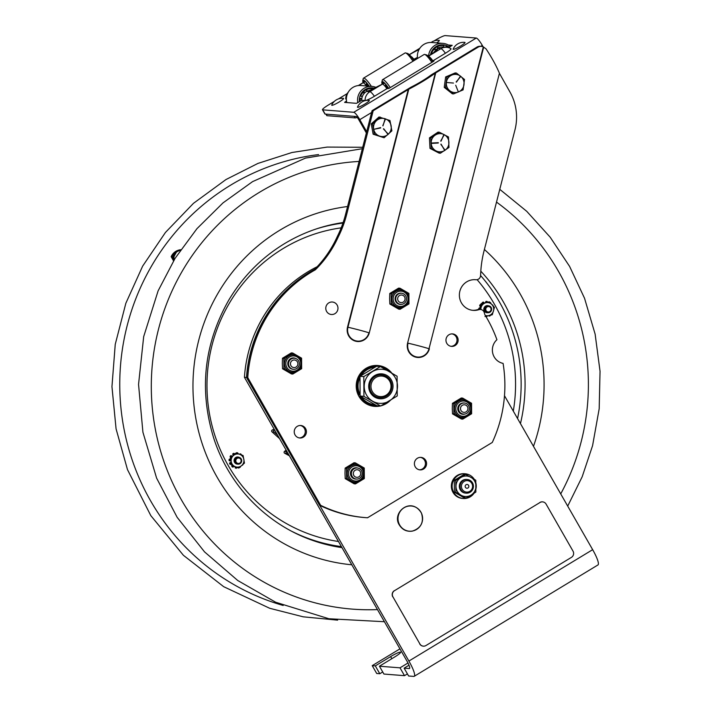 <?xml version="1.0" encoding="UTF-8"?>
<svg xmlns="http://www.w3.org/2000/svg" width="712" height="712" viewBox="0 0 712 712"><rect width="100%" height="100%" fill="white"/><g stroke="black" fill="none" stroke-linecap="round" stroke-linejoin="round"><path stroke-width="1.07" d="M407.424 673.899L404.505 675.67L400.01 667.829L407.985 662.997M400.01 667.829L379.425 666.218L383.919 674.05L404.505 675.67M382.718 671.959L379.799 673.73L375.304 665.889L390.621 656.606A9.114 1.184 150.2 0 1 400.589 652.245A9.114 1.184 150.2 0 1 394.742 656.936L379.425 666.218M375.304 665.889L372.216 665.649L399.948 648.846M379.799 673.73L376.71 673.49L372.216 665.649M408.991 665.213L404.131 668.159L408.617 676L413.77 676.4A18.218 3.382 58.8 0 0 414.233 676.302L597.982 564.936A18.218 3.382 58.8 0 0 592.66 549.673L504.488 395.721M283.145 441.458L246.494 377.458L244.43 377.298L406.846 660.887A9.114 1.691 58.8 0 1 409.507 668.515A9.114 1.691 58.8 0 1 409.275 668.559L404.131 668.159M319.741 505.351L408.902 661.048A18.218 3.382 58.8 0 1 414.233 676.302M246.494 377.458A132.299 128.854 -85.5 0 1 314.722 269.243M317.16 266.724A132.299 128.854 94.5 0 0 244.43 377.298M416.529 529.47A12.629 12.3 -85.5 0 1 399.699 525.029A12.629 12.3 -85.5 0 1 404.087 507.727A12.629 12.3 -85.5 0 1 420.925 512.168A12.629 12.3 -85.5 0 1 416.529 529.47M390.327 380.502A11.392 11.089 94.5 0 0 369.697 385.432A11.392 11.089 94.5 0 0 390.149 392.321A11.392 11.089 94.5 0 0 390.327 380.502M389.651 381.08A10.297 10.03 -85.5 0 1 381.071 396.62A10.297 10.03 -85.5 0 1 372.278 381.276A10.297 10.03 -85.5 0 1 389.651 381.08M358.723 394.448L360.023 394.537A18.823 18.334 -85.5 0 1 359.916 377.698M361.126 396.504L359.391 396.789L360.281 396.139M358.269 394.831A19.553 19.046 -85.5 0 1 356.445 389.153M357.193 379.692A19.553 19.046 -85.5 0 1 376.399 366.351M360.352 396.869A19.553 19.046 94.5 0 0 374.663 405.44L373.702 405.359A19.553 19.046 -85.5 0 1 359.391 396.789M379.79 397.652A11.392 11.089 -85.5 0 1 375.002 376.497A11.392 11.089 -85.5 0 1 381.579 374.948M374.708 375.571A12.487 12.157 94.5 0 0 374.85 397.189A12.487 12.157 94.5 0 0 393.024 386.18A12.487 12.157 94.5 0 0 374.708 375.571M363.93 396.335L380.644 406.009L376.835 405.715L360.121 396.032L359.987 376.31L376.568 366.262L380.386 366.555L363.805 376.603L363.93 396.335L360.121 396.032M359.987 376.31L363.805 376.603M380.644 406.009L397.225 395.961L397.1 376.239L380.386 366.555M372.438 371.611A17.088 16.643 -85.5 0 1 395.213 377.609A17.088 16.643 -85.5 0 1 389.277 401.007A17.088 16.643 -85.5 0 1 366.502 395.009A17.088 16.643 -85.5 0 1 372.438 371.611M499.423 73.274L429.016 348.738A16.305 0.65 -165.7 0 0 408.029 343.175A11.143 10.849 94.5 0 0 415.763 356.739A11.143 10.849 94.5 0 0 429.016 348.738L499.423 73.274C496.264 65.718 491.787 57.565 486.011 48.843L483.314 46.894A5.83 5.678 94.5 0 0 478.357 47.01L477.245 46.921L431.303 74.858C425.625 79.103 418.772 83.26 410.744 87.318L372.073 110.663L345.587 214.285A109.337 106.489 -85.5 0 1 337.212 236.713A109.337 106.489 -85.5 0 1 314.25 269.706A132.112 128.676 94.5 0 0 246.663 377.502L319.528 505.253A132.112 128.676 94.5 0 0 364.722 517.562L365.834 517.651A132.112 128.676 -85.5 0 0 367.517 517.775L492.277 442.455A132.112 128.676 -85.5 0 0 503.081 363.387A13.67 13.314 -85.5 0 1 496.923 339.713A132.112 128.676 -85.5 0 0 484.881 314.766A109.337 106.489 94.5 0 1 484.276 312.639A4.37 4.263 -85.5 0 0 478.882 309.675A15.379 14.979 -85.5 0 1 459.418 293.869A15.379 14.979 -85.5 0 1 475.874 279.736L475.233 279.683M472.59 310.316A15.379 14.979 94.5 0 0 477.77 309.587L478.882 309.675M499.673 73.772L510.112 92.257A50.116 48.808 -85.5 0 1 514.972 129.869L484.053 250.82A109.337 106.489 94.5 0 0 480.636 274.556A109.337 106.489 94.5 0 0 480.556 275.66A4.37 4.263 -85.5 0 1 475.874 279.736M480.52 309.48L479.407 309.391A4.37 4.263 94.5 0 0 477.77 309.587M298.764 437.809A6.266 6.105 -85.5 0 1 300.802 425.5A6.266 6.105 -85.5 0 1 306.329 432.771A6.266 6.105 -85.5 0 1 298.764 437.809M299.262 437.916A6.266 6.105 94.5 0 0 300.242 425.482M330.323 314.321A6.266 6.105 -85.5 0 1 332.362 302.013A6.266 6.105 -85.5 0 1 337.888 309.284A6.266 6.105 -85.5 0 1 330.323 314.321M365.834 517.651A132.112 128.676 -85.5 0 1 320.64 505.333L247.776 377.591A132.112 128.676 -85.5 0 1 315.363 269.795A109.337 106.489 94.5 0 0 338.325 236.802A109.337 106.489 94.5 0 0 346.7 214.374L373.186 110.752L408.777 89.205C418.923 83.954 427.761 78.596 435.299 73.131L478.357 47.01M319.528 505.253L320.64 505.333M246.663 377.502L247.776 377.591M314.25 269.706L315.363 269.795M337.212 236.713L338.325 236.802M408.777 89.205L347.937 327.226A11.143 10.849 94.5 0 0 355.68 340.799A11.143 10.849 94.5 0 0 368.923 332.798A16.305 0.65 -165.7 0 0 347.937 327.226L347.518 327.128A11.543 11.241 -85.5 0 0 355.537 341.182A11.543 11.241 -85.5 0 0 369.27 332.896L435.299 73.131M372.073 110.663L373.186 110.752M477.245 46.921A5.83 5.678 -85.5 0 1 480.28 46.298L481.392 46.378M383.528 404.389A20.497 19.963 94.5 0 0 385.139 403.517A20.497 19.963 94.5 0 0 386.02 402.956M389.58 371.708A20.497 19.963 94.5 0 0 377.235 365.47M374.022 406.329A20.497 19.963 94.5 0 0 379.185 405.893M419.448 469.804A6.266 6.105 94.5 0 0 420.427 457.371M451.007 346.317A6.266 6.105 94.5 0 0 451.987 333.883M422.047 457.567A6.266 6.105 -85.5 0 1 420 469.876A6.266 6.105 -85.5 0 1 414.482 462.604A6.266 6.105 -85.5 0 1 422.047 457.567M453.606 334.079A6.266 6.105 -85.5 0 1 451.568 346.388A6.266 6.105 -85.5 0 1 446.041 339.117A6.266 6.105 -85.5 0 1 453.606 334.079M380.297 405.982A20.497 19.963 -85.5 0 1 374.574 406.383A20.497 19.963 -85.5 0 1 356.712 390.577A20.497 19.963 -85.5 0 1 366.11 368.291A20.497 19.963 -85.5 0 1 377.787 365.505A20.497 19.963 -85.5 0 1 391.671 372.937M390.274 400.411A20.497 19.963 -85.5 0 1 386.251 403.597A20.497 19.963 -85.5 0 1 380.991 405.813M346.379 99.11L345.988 99.084A8.767 1.139 150.2 0 1 345.721 98.888A10.039 10.039 0 0 1 348.302 92.115M370.08 90.112L366.538 91.43A10.039 9.781 94.5 0 0 361.705 100.321L365.078 100.579A8.767 1.139 -29.8 0 0 374.414 96.271L386.945 88.68A10.039 1.86 -121.2 0 0 382.433 84.105L370.356 90.068M483.101 46.796L482.3 45.399A8.384 1.558 -121.2 0 0 476.275 38.039L353.775 112.291L322.723 109.844A9.114 1.184 150.2 0 1 322.474 109.737A9.114 1.184 150.2 0 1 328.321 105.047L334.302 101.424M338.467 98.897L347.189 93.61M434.178 40.887L435.513 40.077A9.114 1.184 150.2 0 1 445.231 35.6L476.275 38.039M366.938 86.01L363.343 82.61A10.039 1.86 -121.2 0 0 363.084 82.654L358.296 85.565M409.293 54.762L414.064 59.212A7.974 1.032 -29.8 0 0 417.463 57.814M448.311 45.016L452.2 45.337L448.596 47.651M446.629 47.303A10.039 10.039 0 0 1 450.972 48.674A8.767 1.139 150.2 0 1 445.409 53.249A10.039 1.86 -121.2 0 0 440.897 48.674A10.039 9.781 -85.5 0 1 446.629 47.303L443.264 47.037A10.039 9.781 94.5 0 0 437.524 48.407L433.768 52.394M428.473 56.284A10.039 1.86 58.8 0 1 432.878 60.84L434.008 60.938L433.305 61.499L389.206 88.235L386.945 88.68M366.591 91.394A16.403 2.136 -29.8 0 0 382.415 84.105L369.902 91.697A10.039 1.86 58.8 0 1 374.414 96.271M361.705 100.321L356.463 103.329L344.608 102.394L346.504 101.077M366.368 132.975L358.688 119.563A3.48 0.65 58.8 0 0 356.187 116.501L325.144 114.062A9.114 1.184 150.2 0 1 324.894 113.956L322.474 109.737M445.409 53.249L432.878 60.84M366.698 131.702L359.8 119.652L371.611 112.487M353.775 112.291A8.384 1.558 58.8 0 1 359.8 119.652M417.428 57.458A7.636 0.997 -29.8 0 0 414.064 59.212M446.62 47.303A11.481 11.178 94.5 0 0 445.872 46.841M448.649 47.624A11.481 11.178 94.5 0 0 446.024 46.227L445.774 47.232M449.317 47.223A12.211 11.89 94.5 0 0 430.511 54.753M450.456 46.529A13.67 13.314 94.5 0 0 428.579 56.008M442.926 43.37L431.757 42.498A13.67 13.314 94.5 0 0 417.561 58.473M436.305 49.279A7.307 7.12 94.5 0 0 433.323 50.062M442.205 45.541L443.968 45.684L443.612 47.063M432.522 53.347L431.686 53.124A11.481 11.178 94.5 0 1 443.968 45.684M437.488 48.434L438.005 46.396M360.067 98.995L361.749 99.128M361.803 98.701L360.156 98.274A11.481 11.178 94.5 0 0 360.076 101.309M371.21 88.573L372.901 89M366.502 91.456L367.018 89.418M374.441 88.288A12.211 11.89 94.5 0 0 359.409 101.709M376.141 87.451A13.67 13.314 94.5 0 0 357.798 102.688M371.94 86.401L360.762 85.52A13.67 13.314 94.5 0 0 346.788 102.564M362.328 96.583L360.69 96.156A11.481 11.178 94.5 0 1 372.972 88.706M365.318 92.302A7.307 7.12 94.5 0 0 362.328 93.094M363.289 82.601A11.481 2.127 -121.2 0 1 366.653 83.108L367.445 85.609A7.307 1.353 -121.2 0 0 365.612 84.328L366.805 83.598M369.208 86.188A12.211 2.269 -121.2 0 0 362.782 80.563A12.211 2.269 -121.2 0 0 363.058 82.681M363.458 80.75A13.67 2.537 -121.2 0 0 363.645 81.364A13.67 2.537 -121.2 0 0 364.019 82.441M371.379 86.357A13.67 2.537 -121.2 0 0 363.503 78.169A13.67 2.537 -121.2 0 0 363.218 78.623L362.782 80.563M412.987 61.241A13.67 2.537 -121.2 0 0 405.6 52.937A13.67 2.537 -121.2 0 0 405.066 52.973L363.503 78.169M368.282 86.108L367.766 84.461A11.481 2.127 -121.2 0 1 369.021 86.17M365.478 81.56L363.627 82.681M413.975 60.645A12.211 2.269 -121.2 0 0 407.522 53.444L405.6 52.937M388.36 88.03L387.639 88.466L386.847 85.965A11.481 2.127 -121.2 0 1 388.69 88.519M382.38 84.105A11.481 2.127 -121.2 0 1 385.735 84.603L386.536 87.113A7.307 1.353 -121.2 0 0 384.685 85.832L385.895 85.102M432.834 61.793A12.211 2.269 -121.2 0 0 426.613 54.949L424.69 54.441A13.67 2.537 -121.2 0 0 424.147 54.477L382.593 79.664A13.67 2.537 -121.2 0 0 382.308 80.127L381.872 82.067A12.211 2.269 -121.2 0 0 382.139 84.167M431.846 62.389A13.67 2.537 -121.2 0 0 424.69 54.441M384.569 83.055L382.718 84.176M388.814 88.457A12.211 2.269 -121.2 0 0 381.872 82.067M387.195 88.706A5.117 0.952 -121.2 0 0 386.385 87.914M390.283 87.576A13.67 2.537 -121.2 0 0 382.593 79.664M382.549 82.254A13.67 2.537 -121.2 0 0 382.727 82.868A13.67 2.537 -121.2 0 0 383.101 83.945M325.945 114.125L326.763 115.566A10.208 1.326 -29.8 0 0 327.048 115.691L355.128 117.898A10.208 1.326 -29.8 0 0 357.202 117.373M464.874 42.391A6.835 0.89 150.2 0 1 459.552 46.636A6.835 0.89 150.2 0 1 453.188 49.075A11.321 11.321 0 0 1 464.874 42.391M431.152 42.462A11.321 11.321 0 0 1 439.135 40.361A6.835 0.89 150.2 0 1 436.625 42.88M343.433 98.372A6.835 0.89 150.2 0 1 338.111 102.617A6.835 0.89 150.2 0 1 331.748 105.056A11.321 11.321 0 0 1 343.433 98.372M369.163 100.392A6.835 0.89 150.2 0 1 363.841 104.637A6.835 0.89 150.2 0 1 357.486 107.085A11.321 11.321 0 0 1 369.163 100.392M571.433 557.371L425.963 645.535A4.557 4.441 -85.5 0 1 419.893 643.942L392.953 596.905A4.557 4.441 -85.5 0 1 394.537 590.657L540.008 502.494A4.557 4.441 -85.5 0 1 546.086 504.096L573.018 551.133A4.557 4.441 -85.5 0 1 571.433 557.371M394.537 590.657L540.008 502.494M542.526 501.862A4.557 4.441 94.5 0 0 539.847 502.476M419.893 643.942L392.953 596.905M419.724 643.924A4.557 4.441 94.5 0 0 423.284 646.149M394.377 590.649A4.557 4.441 94.5 0 0 392.793 596.887M399.477 295.542A3.809 3.711 -85.5 0 1 404.558 296.886A3.809 3.711 -85.5 0 1 403.232 302.093A3.809 3.711 -85.5 0 1 398.159 300.758A3.809 3.711 -85.5 0 1 399.477 295.542M398.391 294.02A5.554 5.411 -85.5 0 1 405.796 295.97A5.554 5.411 -85.5 0 1 403.864 303.588A5.554 5.411 -85.5 0 1 396.459 301.63A5.554 5.411 -85.5 0 1 398.391 294.02M400.464 304.318A5.554 5.411 -85.5 0 1 397.928 293.985A5.554 5.411 -85.5 0 1 401.337 293.246M462.337 405.297A3.809 3.711 -85.5 0 1 467.41 406.632A3.809 3.711 -85.5 0 1 466.084 411.848A3.809 3.711 -85.5 0 1 461.011 410.512A3.809 3.711 -85.5 0 1 462.337 405.297M461.243 403.775A5.554 5.411 -85.5 0 1 468.656 405.724A5.554 5.411 -85.5 0 1 466.725 413.334A5.554 5.411 -85.5 0 1 459.311 411.385A5.554 5.411 -85.5 0 1 461.243 403.775M463.316 414.072A5.554 5.411 -85.5 0 1 460.789 403.74A5.554 5.411 -85.5 0 1 464.188 403.001M292.294 360.512A3.809 3.711 -85.5 0 1 297.367 361.847A3.809 3.711 -85.5 0 1 296.041 367.063A3.809 3.711 -85.5 0 1 290.968 365.728A3.809 3.711 -85.5 0 1 292.294 360.512M291.199 358.99A5.554 5.411 -85.5 0 1 298.613 360.94A5.554 5.411 -85.5 0 1 296.673 368.549A5.554 5.411 -85.5 0 1 289.268 366.6A5.554 5.411 -85.5 0 1 291.199 358.99M293.273 369.288A5.554 5.411 -85.5 0 1 290.745 358.955A5.554 5.411 -85.5 0 1 294.145 358.216M355.146 470.267A3.809 3.711 -85.5 0 1 360.219 471.602A3.809 3.711 -85.5 0 1 358.901 476.817A3.809 3.711 -85.5 0 1 353.82 475.474A3.809 3.711 -85.5 0 1 355.146 470.267M354.051 468.736A5.554 5.411 -85.5 0 1 361.465 470.694A5.554 5.411 -85.5 0 1 359.533 478.304A5.554 5.411 -85.5 0 1 352.12 476.355A5.554 5.411 -85.5 0 1 354.051 468.736M356.133 479.043A5.554 5.411 -85.5 0 1 353.597 468.701A5.554 5.411 -85.5 0 1 356.997 467.971M401.924 293.3A5.651 5.5 94.5 0 0 395.089 298.648A5.651 5.5 94.5 0 0 401.604 304.335M399.984 288.227L391.137 293.584L391.208 304.104L400.117 309.266L408.964 303.908L408.893 293.388L399.984 288.227L398.613 288.12L389.776 293.478L389.624 298.746L389.847 303.997L398.756 309.159L400.117 309.266M391.208 304.104L389.847 303.997M391.137 293.584L389.776 293.478M462.533 403.063A5.651 5.5 94.5 0 0 457.896 409.943A5.651 5.5 94.5 0 0 464.981 414.01M462.649 398.097L453.802 403.455L453.873 413.975L462.782 419.128L471.62 413.77L471.558 403.259L462.649 398.097L461.278 397.99L452.44 403.348L452.289 408.617L452.512 413.868L461.421 419.021L462.782 419.128M453.873 413.975L452.512 413.868M453.802 403.455L452.44 403.348M295.934 358.599A5.651 5.5 94.5 0 0 288.28 361.242A5.651 5.5 94.5 0 0 291.395 368.869M292.677 353.001L283.839 358.358L283.91 368.878L292.819 374.04L301.657 368.683L301.585 358.163L292.677 353.001L291.315 352.894L282.477 358.252L282.326 363.52L282.539 368.772L291.457 373.933L292.819 374.04M283.91 368.878L282.539 368.772M283.839 358.358L282.477 358.252M357.558 468.015A5.651 5.5 94.5 0 0 350.491 472.812A5.651 5.5 94.5 0 0 356.338 479.06M355.341 462.862L346.504 468.22L346.575 478.74L355.484 483.902L364.322 478.544L364.25 468.024L355.341 462.862L353.98 462.756L345.142 468.113L344.991 473.382L345.204 478.633L354.122 483.795L355.484 483.902M346.575 478.74L345.204 478.633M346.504 468.22L345.142 468.113M444.235 87.362L452.316 93.797L453.597 93.895L445.516 87.46L446.922 77.038L445.641 76.941L444.235 87.362L445.516 87.46M445.641 76.941L455.146 72.936L456.428 73.042L464.509 79.468L463.103 89.899L453.597 93.895M460.077 76.736L456.437 82.147L460.228 76.665M447.083 82.539L453.464 83.055M458.101 91.305L455.698 85.235M446.922 77.038L456.428 73.042M458.537 91.91A9.114 8.873 -85.5 0 1 446.976 86.944A9.114 8.873 -85.5 0 1 451.862 75.054A9.114 8.873 -85.5 0 1 463.423 80.02A9.114 8.873 -85.5 0 1 458.537 91.91M429.986 148.381L439.117 153.125L440.399 153.222L431.267 148.479L430.733 137.986L429.452 137.879L429.986 148.381L431.267 148.479M429.452 137.879L438.058 132.112L439.34 132.21L448.471 136.953L449.005 147.455L440.399 153.222M443.603 135.173L441.013 141.19L443.781 135.066M431.881 143.388L438.298 142.658L431.89 143.023M444.484 149.929L441.031 144.073L444.35 149.849M430.733 137.986L439.34 132.21M444.884 150.357A9.114 8.873 -85.5 0 1 432.602 147.722A9.114 8.873 -85.5 0 1 435.219 135.111A9.114 8.873 -85.5 0 1 447.501 137.745A9.114 8.873 -85.5 0 1 444.884 150.357M373.141 134.212L384.097 137.754L374.423 134.31L372.527 123.986L371.246 123.879L373.141 134.212L374.423 134.31M371.246 123.879L379.024 116.982L389.971 120.524L391.876 130.857L384.097 137.754M384.916 119.456L382.958 125.89L385.103 119.331M380.653 127.599L374.396 129.201L380.608 127.599M387.693 133.945L383.679 128.694L387.577 133.883M372.527 123.986L380.306 117.088M388.173 134.319A9.114 8.873 -85.5 0 1 375.651 133.402A9.114 8.873 -85.5 0 1 376.603 120.55A9.114 8.873 -85.5 0 1 389.117 121.467A9.114 8.873 -85.5 0 1 388.173 134.319M465.426 487.319A1.887 1.842 -85.5 0 1 466.084 484.738A1.887 1.842 -85.5 0 1 468.603 485.397A1.887 1.842 -85.5 0 1 467.944 487.987A1.887 1.842 -85.5 0 1 465.426 487.319M471.834 483.439A5.74 5.589 -85.5 0 1 469.84 491.298A5.74 5.589 -85.5 0 1 462.186 489.286A5.74 5.589 -85.5 0 1 464.188 481.419A5.74 5.589 -85.5 0 1 471.834 483.439M472.501 482.861A6.835 6.657 -85.5 0 1 470.125 492.223A6.835 6.657 -85.5 0 1 461.011 489.82A6.835 6.657 -85.5 0 1 463.387 480.458A6.835 6.657 -85.5 0 1 472.501 482.861M465.959 493.122A6.835 6.657 -85.5 0 1 460.673 482.576A6.835 6.657 -85.5 0 1 467.036 479.514M474.201 479.274L474.245 479.247A12.389 12.068 -85.5 0 0 465.159 473.783L464.384 473.72A12.389 12.068 -85.5 0 0 451.381 485.13A12.389 12.068 -85.5 0 0 462.435 498.427L463.209 498.489A12.389 12.068 -85.5 0 1 452.156 485.192A12.389 12.068 -85.5 0 1 465.159 473.783M475.919 483.19A12.389 12.068 -85.5 0 1 475.963 488.779M474.041 493.247A12.389 12.068 -85.5 0 1 463.209 498.489M460.931 477.449A10.262 9.995 94.5 0 0 457.362 491.502A10.262 9.995 94.5 0 0 471.041 495.107A10.262 9.995 94.5 0 0 474.61 481.054A10.262 9.995 94.5 0 0 460.931 477.449M465.577 493.104A6.835 6.657 -85.5 0 1 462.622 480.395A6.835 6.657 -85.5 0 1 466.654 479.479M471.041 495.107L475.856 492.081L475.776 480.235L465.746 474.423L455.787 480.458L455.867 492.303L465.897 498.115L471.041 495.107M465.746 474.423L464.277 474.308L454.318 480.342L455.787 480.458M465.897 498.115L464.429 497.999L454.398 492.188L454.318 480.342M454.398 492.188L455.867 492.303M277.573 435.166L274.049 431.997A1.095 1.068 -85.5 0 1 274.316 430.173L274.636 430.03M274.316 430.173L272.26 430.012A1.095 1.068 94.5 0 0 271.984 431.837L274.049 431.997M288.609 454.425L286.705 453.393A1.095 1.068 -85.5 0 1 286.562 451.55L286.838 451.337M286.562 451.55L284.506 451.39A1.095 1.068 94.5 0 0 284.64 453.224L286.705 453.393M289.401 455.813L284.64 453.224M279.558 438.628L271.984 431.837M284.506 451.39L286.144 450.118M272.26 430.012L274.138 429.158M377.476 609.597A224.36 218.522 -85.5 0 1 181.32 499.708A224.36 218.522 -85.5 0 1 259.293 192.409A224.36 218.522 -85.5 0 1 359.097 161.446M496.504 202.101A224.36 218.522 -85.5 0 1 560.718 493.906M480.805 271.192A164.214 159.942 -85.5 0 1 503.108 301.443A164.214 159.942 -85.5 0 1 520.454 423.604M341.991 547.635A164.214 159.942 -85.5 0 1 312.559 540.372A164.214 159.942 -85.5 0 1 293.246 532.06M317.089 228.668A164.214 159.942 -85.5 0 1 337.461 223.479A164.214 159.942 -85.5 0 1 343.139 222.536M236.313 453.09A0.73 0.712 -85.5 0 1 236.954 452.734L236.793 452.725A0.73 0.712 94.5 0 0 236.17 453.037M236.954 452.734A7.743 7.547 94.5 0 1 237.345 452.77A0.73 0.712 -85.5 0 1 237.959 453.651M230.341 457.211A0.73 0.712 -85.5 0 1 230.234 456.285A7.743 7.547 94.5 0 1 230.457 455.956A0.73 0.712 -85.5 0 1 231.569 455.903L231.623 455.965A0.908 0.89 -85.5 0 0 231.685 456.027L230.341 457.211M230.679 464.384A0.73 0.712 -85.5 0 1 229.851 464.019A7.743 7.547 94.5 0 1 229.682 463.663A0.73 0.712 -85.5 0 1 230.198 462.64L230.27 462.631A0.908 0.89 -85.5 0 0 230.359 462.604L230.679 464.384M236.9 467.642A0.73 0.712 -85.5 0 1 236.179 468.202A7.743 7.547 94.5 0 1 235.788 468.176A0.73 0.712 -85.5 0 1 235.191 467.214L235.218 467.134A0.908 0.89 -85.5 0 0 235.245 467.054L236.9 467.642M242.979 464.482A0.73 0.712 -85.5 0 1 242.899 464.66A7.743 7.547 94.5 0 1 242.676 464.989A0.73 0.712 -85.5 0 1 242.089 465.292M240.38 466.769A0.73 0.712 -85.5 0 1 239.997 467.357A7.743 7.547 94.5 0 1 239.641 467.526A0.73 0.712 -85.5 0 1 239.383 467.588M233.518 466.609A0.73 0.712 -85.5 0 1 232.459 466.983A7.743 7.547 94.5 0 1 232.139 466.761A0.73 0.712 -85.5 0 1 231.916 465.862L233.581 466.458A0.908 0.89 -85.5 0 0 233.545 466.538L233.518 466.609M229.869 460.851A0.73 0.712 -85.5 0 1 229.033 460.103A7.743 7.547 94.5 0 1 229.059 459.703A0.73 0.712 -85.5 0 1 229.709 459.053L230.038 460.824A0.908 0.89 -85.5 0 0 229.949 460.842L229.869 460.851M232.922 454.71A0.73 0.712 -85.5 0 1 233.136 453.589A7.743 7.547 94.5 0 1 233.492 453.419A0.73 0.712 -85.5 0 1 234.364 453.66L233.029 454.843A0.908 0.89 -85.5 0 0 232.966 454.772L232.922 454.71M239.65 454.247A0.73 0.712 -85.5 0 1 240.674 453.953A7.743 7.547 94.5 0 1 240.994 454.185A0.73 0.712 -85.5 0 1 241.279 454.843M239.107 457.344A3.569 3.48 94.5 0 0 234.915 462.88A3.569 3.48 94.5 0 0 237.452 464.117M242.427 456.25A6.586 6.417 94.5 0 0 233.385 455.564A6.586 6.417 94.5 0 0 232.682 464.856A6.586 6.417 94.5 0 0 241.724 465.532A6.586 6.417 94.5 0 0 242.427 456.25M238.787 468.078L231.729 465.559L230.359 458.012L236.037 452.992L243.095 455.52L244.465 463.067L238.787 468.078M489.82 302.306A0.73 0.712 -85.5 0 1 490.132 302.404A7.743 7.547 94.5 0 1 490.461 302.609A0.73 0.712 -85.5 0 1 490.782 303.285M482.264 303.259A0.73 0.712 -85.5 0 1 482.585 302.386A7.743 7.547 94.5 0 1 482.932 302.2A0.73 0.712 -85.5 0 1 483.938 302.68L483.955 302.751A0.908 0.89 -85.5 0 0 483.982 302.84L482.264 303.259M488.432 305.795A3.569 3.48 94.5 0 0 483.92 310.005A3.569 3.48 94.5 0 0 487.889 312.693M485.299 315.443A6.586 6.417 94.5 0 0 493.558 307.646A6.586 6.417 94.5 0 0 480.894 309.524M480.404 309.471L482.042 303.588L481.196 303.526L479.47 309.391M482.042 303.588L489.331 301.808L494.448 307.388L492.286 314.748L484.997 316.529M480.369 306.329A0.908 0.89 -85.5 0 0 480.288 306.302L480.217 306.276A0.73 0.712 -85.5 0 1 479.808 305.217A7.743 7.547 94.5 0 1 480.013 304.878A0.73 0.712 -85.5 0 1 480.885 304.603M478.838 309.382A0.73 0.712 -85.5 0 1 478.776 309.088A7.743 7.547 94.5 0 1 478.784 308.688A0.73 0.712 -85.5 0 1 479.701 308.029L479.772 308.047A0.908 0.89 -85.5 0 0 479.861 308.073M490.408 315.238A0.73 0.712 -85.5 0 1 490.052 315.817A7.743 7.547 94.5 0 1 489.705 316.003A0.73 0.712 -85.5 0 1 488.743 315.656M486.145 316.84A7.743 7.547 94.5 0 0 486.269 316.84A0.73 0.712 -85.5 0 0 486.99 316.075M485.664 302.253A0.73 0.712 -85.5 0 1 486.367 301.354A7.743 7.547 94.5 0 1 486.75 301.372A0.73 0.712 -85.5 0 1 487.417 302.004L485.7 302.422A0.908 0.89 -85.5 0 0 485.682 302.333L485.664 302.253M492.268 304.878A0.73 0.712 -85.5 0 1 492.873 305.243A7.743 7.547 94.5 0 1 493.06 305.59A0.73 0.712 -85.5 0 1 493.131 305.84M175.108 253.419A11.846 11.534 94.5 0 0 172.847 256.818L172.598 256.801A11.846 11.534 -85.5 0 1 175.989 252.36M173.764 258.83L172.598 256.801M172.847 256.818L173.719 258.349M180.688 249.787A11.846 11.534 94.5 0 0 171.414 256.712L173.666 260.645M171.414 256.712L171.165 256.694A11.846 11.534 -85.5 0 1 180.715 249.734M173.541 260.85L171.165 256.694M239.196 463.352A2.732 2.661 -85.5 0 1 235.895 460.059A2.732 2.661 -85.5 0 1 240.336 458.768A2.732 2.661 -85.5 0 1 239.196 463.352M239.223 464.046A3.462 3.373 94.5 0 0 238.582 457.264A3.462 3.373 94.5 0 0 234.951 460.45A3.462 3.373 94.5 0 0 239.223 464.046M490.141 311.349A2.732 2.661 -85.5 0 1 485.798 309.756A2.732 2.661 -85.5 0 1 489.331 306.694A2.732 2.661 -85.5 0 1 490.141 311.349M490.434 311.892A3.462 3.373 94.5 0 0 488.53 305.804A3.462 3.373 94.5 0 0 484.899 308.99A3.462 3.373 94.5 0 0 490.434 311.892M390.621 656.606L391.822 658.707M408.902 661.048L592.66 549.673M361.109 375.571A18.823 18.334 -85.5 0 1 374.886 367.205M375.046 404.736A18.823 18.334 -85.5 0 1 361.296 396.762M374.663 405.44A19.553 19.046 94.5 0 0 376.425 405.493L374.663 405.44M388.859 371.29A19.553 19.046 94.5 0 0 381.436 367.125M376.328 366.395A19.553 19.046 94.5 0 0 359.231 394.911M346.7 214.374L345.587 214.285M483.314 46.894L407.611 343.068L483.706 47.081M435.744 72.838L369.27 332.896M408.261 89.498L347.518 327.128M429.363 348.835A11.543 11.241 -85.5 0 1 415.63 357.13A11.543 11.241 -85.5 0 1 407.611 343.068M347.821 93.023A10.039 9.781 94.5 0 0 345.988 99.084M365.078 100.579A10.039 9.781 -85.5 0 1 369.902 91.697L366.538 91.43M414.099 60.564L412.159 57.182M345.658 102.475L345.276 101.816M325.144 114.062L322.723 109.844M480.76 46.333L482.3 45.399M437.524 48.407L440.897 48.674L428.428 56.23M428.419 56.221A16.403 2.136 -29.8 0 0 437.471 48.443M418.985 49.644A16.403 2.136 -29.8 0 0 409.347 54.735L419.688 48.452M358.501 85.538L363.343 82.61A16.403 2.136 -29.8 0 0 358.982 85.502M354.238 116.35L355.128 117.898M326.158 114.142L327.048 115.691M404.363 305.377A7.654 7.458 -85.5 0 1 394.163 302.689A7.654 7.458 -85.5 0 1 396.824 292.205A7.654 7.458 -85.5 0 1 407.024 294.893A7.654 7.458 -85.5 0 1 404.363 305.377M404.656 306.293A8.749 8.517 94.5 0 0 401.034 290.051A8.749 8.517 94.5 0 0 392.036 300.758A8.749 8.517 94.5 0 0 404.656 306.293M399.637 307.486A8.749 8.517 -85.5 0 1 399.61 307.486A8.749 8.517 -85.5 0 1 395.988 291.244A8.749 8.517 -85.5 0 1 400.981 290.042A8.749 8.517 -85.5 0 1 401.007 290.051L401.034 290.051C403.953 290.363 406.178 291.787 407.727 294.332C410.602 301.363 407.914 305.751 399.663 307.486L399.61 307.486M398.809 308.51A9.843 9.585 94.5 0 0 401.417 308.483M392.437 292.801A9.843 9.585 94.5 0 0 391.146 295.133M391.2 302.564A9.843 9.585 94.5 0 0 392.517 304.861M401.283 288.983A9.843 9.585 94.5 0 0 398.684 289.019M408.902 294.928A9.843 9.585 94.5 0 0 407.584 292.632M407.665 304.692A9.843 9.585 94.5 0 0 408.946 302.36M467.028 415.238A7.654 7.458 -85.5 0 1 456.828 412.551A7.654 7.458 -85.5 0 1 459.489 402.075A7.654 7.458 -85.5 0 1 469.689 404.754A7.654 7.458 -85.5 0 1 467.028 415.238M467.321 416.164A8.749 8.517 94.5 0 0 463.699 399.913A8.749 8.517 94.5 0 0 454.701 410.619A8.749 8.517 94.5 0 0 467.321 416.164M462.302 417.357A8.749 8.517 -85.5 0 1 462.275 417.357A8.749 8.517 -85.5 0 1 458.653 401.105A8.749 8.517 -85.5 0 1 463.646 399.913A8.749 8.517 -85.5 0 1 463.672 399.913C466.618 400.224 468.843 401.648 470.392 404.193C473.266 411.225 470.579 415.612 462.328 417.357L462.275 417.357M461.474 418.371A9.843 9.585 94.5 0 0 464.082 418.345M455.102 402.663A9.843 9.585 94.5 0 0 453.811 404.995M453.864 412.426A9.843 9.585 94.5 0 0 455.182 414.731M463.948 398.853A9.843 9.585 94.5 0 0 461.349 398.88M471.567 404.799A9.843 9.585 94.5 0 0 470.249 402.494M470.329 414.562A9.843 9.585 94.5 0 0 471.611 412.23M297.064 370.142A7.654 7.458 -85.5 0 1 286.865 367.463A7.654 7.458 -85.5 0 1 289.517 356.979A7.654 7.458 -85.5 0 1 299.725 359.667A7.654 7.458 -85.5 0 1 297.064 370.142M297.358 371.068A8.749 8.517 94.5 0 0 293.727 354.825A8.749 8.517 94.5 0 0 284.738 365.523A8.749 8.517 94.5 0 0 297.358 371.068M292.338 372.26A8.749 8.517 -85.5 0 1 292.312 372.26A8.749 8.517 -85.5 0 1 288.689 356.009A8.749 8.517 -85.5 0 1 293.682 354.816A8.749 8.517 -85.5 0 1 293.709 354.816L293.727 354.825C296.646 355.128 298.88 356.561 300.428 359.097C303.303 366.128 300.615 370.516 292.356 372.26L292.312 372.26M291.511 373.284A9.843 9.585 94.5 0 0 294.118 373.248M285.138 357.575A9.843 9.585 94.5 0 0 283.848 359.898M283.901 367.33A9.843 9.585 94.5 0 0 285.218 369.635M293.985 353.757A9.843 9.585 94.5 0 0 291.386 353.784M301.603 359.702A9.843 9.585 94.5 0 0 300.286 357.406M300.357 369.466A9.843 9.585 94.5 0 0 301.648 367.134M359.729 480.013A7.654 7.458 -85.5 0 1 349.53 477.325A7.654 7.458 -85.5 0 1 352.182 466.841A7.654 7.458 -85.5 0 1 362.39 469.528A7.654 7.458 -85.5 0 1 359.729 480.013M360.023 480.938A8.749 8.517 94.5 0 0 356.392 464.687A8.749 8.517 94.5 0 0 347.403 475.393A8.749 8.517 94.5 0 0 360.023 480.938M355.003 482.122A8.749 8.517 -85.5 0 1 354.977 482.122A8.749 8.517 -85.5 0 1 351.354 465.879A8.749 8.517 -85.5 0 1 356.347 464.687A8.749 8.517 -85.5 0 1 356.374 464.687L356.392 464.687C359.311 464.998 361.545 466.422 363.093 468.968C365.968 475.999 363.28 480.386 355.021 482.131L354.977 482.122M354.175 483.145A9.843 9.585 94.5 0 0 356.783 483.119M347.803 467.437A9.843 9.585 94.5 0 0 346.513 469.769M346.566 477.2A9.843 9.585 94.5 0 0 347.883 479.496M356.65 463.628A9.843 9.585 94.5 0 0 354.051 463.654M364.268 469.573A9.843 9.585 94.5 0 0 362.951 467.268M363.022 479.327A9.843 9.585 94.5 0 0 364.313 477.004M456.152 81.924L460.361 76.958M440.701 141.029L443.923 135.333M438.289 143.014L431.908 143.388M444.653 149.645L440.87 144.358M385.254 119.572L382.807 125.65M387.844 133.651L383.412 128.925M338.467 541.494A158.384 154.264 -85.5 0 1 228.178 465.443A158.384 154.264 -85.5 0 1 283.234 248.497A158.384 154.264 -85.5 0 1 341.19 227.849M477.111 279.674A158.384 154.264 -85.5 0 1 513.308 411.127M316.226 228.953A163.11 158.865 -85.5 0 1 342.962 223.061M480.564 275.491A163.11 158.865 -85.5 0 1 499.317 301.781A163.11 158.865 -85.5 0 1 517.571 418.567M341.404 546.611A163.11 158.865 -85.5 0 1 292.445 531.642M351.808 564.785A180.225 175.535 -85.5 0 1 217.08 477.129A180.225 175.535 -85.5 0 1 279.718 230.279A180.225 175.535 -85.5 0 1 347.572 206.525M484.4 249.485A180.225 175.535 -85.5 0 1 533.475 446.335M318.62 154.584A230.519 224.52 94.5 0 0 230.724 185.102A230.519 224.52 94.5 0 0 121.574 413.645A230.519 224.52 94.5 0 0 283.18 605.467M174.173 259.818A7.654 7.458 -85.5 0 1 180.305 250.339M399.37 525.056C391.182 512.871 411.171 495.837 421.459 513.156C424.138 522.207 421.059 528.206 412.221 531.152C406.685 531.846 402.405 529.808 399.37 525.056M388.885 371.308L381.427 367.125M475.963 279.745L475.189 279.683M434 52.448L428.09 56.319M419.813 48.282L409.267 54.664M387.764 87.184L387.319 87.451M368.674 85.689L368.229 85.956M380.68 127.955L374.396 129.201M384.418 621.718L328.855 618.746L275.66 602.236L237.755 580.511L204.531 551.871L177.155 517.33L156.604 478.117L142.916 432.22L138.546 384.409L143.682 336.634L158.109 290.861L175.17 258.207L196.975 228.65L222.99 202.911L252.582 181.622L305.475 158.1L362.355 148.701M499.771 189.33L526.738 211.322L550.189 237.203L569.6 266.404L584.534 298.248L595.125 334.115L600.047 371.263L599.184 408.768L592.571 445.685L582.185 476.764L567.704 506.107M312.559 540.372C266.644 524.504 229.015 485.691 213.751 438.236C198.924 389.936 203.97 343.834 228.863 299.948C242.908 276.496 261.42 257.753 284.408 243.709C300.945 233.723 318.629 226.977 337.461 223.479M362.72 147.268L327.146 147.081L291.947 152.51L257.949 163.413L225.98 179.54L193.468 203.329L165.415 232.486L142.649 266.128L125.846 303.267L115.246 344.332L111.953 386.652L116.074 428.864L127.484 469.626L150.819 515.639L183.411 555.298L223.675 586.679L269.697 608.279L303.223 616.832L337.648 620.143M174.013 260.085L173.764 257.023L176.558 251.843L180.421 250.161M238.039 464.162L237.096 464.091M488.53 305.804L486.723 305.662M487.987 312.702L486.18 312.559"/></g></svg>
